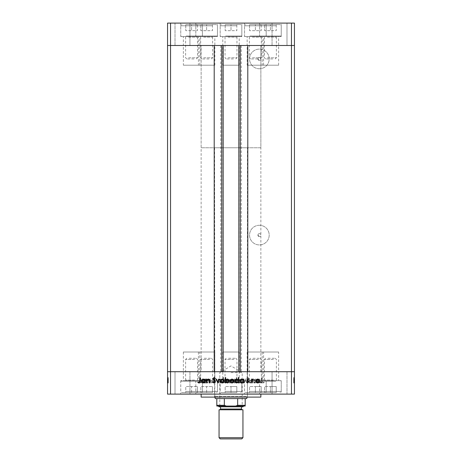 <?xml version="1.0" encoding="UTF-8"?>
<svg xmlns="http://www.w3.org/2000/svg" width="462" height="462" viewBox="0 0 462 462"><rect width="100%" height="100%" fill="white"/><g stroke="black" fill="none" stroke-linecap="round" stroke-linejoin="round"><path stroke-width="0.35" stroke-dasharray="2.31 1.73" d="M198.417 65.2L214.842 65.2L198.417 65.2L198.417 45.495L214.842 45.495L198.417 45.495L198.417 36.538L214.842 36.538L198.417 36.538M214.842 65.2L214.842 36.538M247.158 65.2L263.583 65.2L247.158 65.2L247.158 45.495L263.583 45.495L247.158 45.495L247.158 36.538L263.583 36.538L247.158 36.538M263.583 65.2L263.583 36.538M262.202 65.2L278.626 65.2L262.202 65.2L262.202 45.495L278.626 45.495L262.202 45.495L262.202 36.538L278.626 36.538L262.202 36.538M278.626 65.2L278.626 36.538M222.788 65.2L239.212 65.2L222.788 65.2L222.788 45.495L239.212 45.495L222.788 45.495L222.788 36.538L239.212 36.538L222.788 36.538M239.212 65.2L239.212 36.538M183.374 65.2L199.798 65.2L183.374 65.2L183.374 45.495L199.798 45.495L183.374 45.495L183.374 36.538L199.798 36.538L183.374 36.538M199.798 65.2L199.798 36.538M199.798 352.009L183.374 352.009L199.798 352.009L199.798 371.714L183.374 371.714L199.798 371.714L199.798 380.671L183.374 380.671L199.798 380.671M183.374 352.009L183.374 380.671M239.212 352.009L222.788 352.009L239.212 352.009L239.212 371.714L222.788 371.714L239.212 371.714L239.212 380.671L222.788 380.671L239.212 380.671M222.788 352.009L222.788 380.671M278.626 352.009L262.202 352.009L278.626 352.009L278.626 371.714L262.202 371.714L278.626 371.714L278.626 380.671L262.202 380.671L278.626 380.671M262.202 352.009L262.202 380.671M263.583 352.009L247.158 352.009L263.583 352.009L263.583 371.714L247.158 371.714L263.583 371.714L263.583 380.671L247.158 380.671L263.583 380.671M247.158 352.009L247.158 380.671M214.842 352.009L198.417 352.009L214.842 352.009L214.842 371.714L198.417 371.714L214.842 371.714L214.842 380.671L198.417 380.671L214.842 380.671M198.417 352.009L198.417 380.671M223.163 45.495L247.794 45.495L247.794 371.714L214.206 371.714L214.206 45.495L223.163 45.495M258.68 57.606C257.732 58.483 257.732 59.367 258.68 60.256A1.496 1.496 0 0 0 259.367 60.424A1.496 1.496 0 0 1 257.877 58.934A1.496 1.496 0 0 1 259.367 57.438A1.496 1.496 0 0 1 260.863 58.934A1.496 1.496 0 0 1 259.367 60.424A1.496 1.496 0 0 0 260.863 58.934A1.496 1.496 0 0 0 258.68 57.606L258.68 60.256M258.68 233.778C257.732 234.656 257.732 235.539 258.68 236.434A1.496 1.496 0 0 0 259.367 236.596A1.496 1.496 0 0 1 257.877 235.106A1.496 1.496 0 0 1 259.367 233.61A1.496 1.496 0 0 1 260.863 235.106A1.496 1.496 0 0 1 259.367 236.596A1.496 1.496 0 0 0 260.863 235.106A1.496 1.496 0 0 0 258.68 233.778L258.68 236.434M259.367 225.283A9.823 9.823 0 0 0 249.544 235.106A9.823 9.823 0 0 0 259.367 244.929A9.823 9.823 0 0 0 269.19 235.106A9.823 9.823 0 0 0 259.367 225.283A9.823 9.823 0 0 0 249.544 235.106A9.823 9.823 0 0 0 259.367 244.929A9.823 9.823 0 0 0 269.19 235.106A9.823 9.823 0 0 0 259.367 225.283M259.367 68.757A9.823 9.823 0 0 1 249.544 58.934A9.823 9.823 0 0 1 259.367 49.111A9.823 9.823 0 0 1 269.19 58.934A9.823 9.823 0 0 1 259.367 68.757A9.823 9.823 0 0 1 249.544 58.934A9.823 9.823 0 0 1 259.367 49.111A9.823 9.823 0 0 1 269.19 58.934A9.823 9.823 0 0 1 259.367 68.757M201.137 371.714L260.863 371.714L201.137 371.714L201.137 45.495L260.863 45.495L201.137 45.495L260.863 45.495L260.863 147.765L201.137 147.765L260.863 147.765M260.863 371.714L260.863 45.495L201.137 45.495L201.137 147.765M170.536 394.109L291.464 394.109L291.464 371.714L294.45 371.714L170.536 371.714L170.536 394.109L167.55 394.109L167.55 371.714L170.536 371.714L170.536 45.495L291.464 45.495L167.55 45.495L170.536 45.495L170.536 23.1L167.55 23.1L167.55 371.714L291.464 371.714L291.464 23.1L170.536 23.1M291.464 394.109L294.45 394.109L294.45 45.495L291.464 45.495L294.45 45.495L294.45 23.1L291.464 23.1M241.268 45.495L241.268 371.714M220.732 45.495L220.732 371.714M231 406.052L242.198 406.052L231 406.052M231 372.626L242.198 372.626L231 372.626M247.424 147.765L214.576 147.765L247.424 147.765L247.424 396.35L214.576 396.35L247.424 396.35L247.176 397.095M214.576 147.765L214.824 397.095M246.679 398.591L215.321 398.591M245.183 398.591L245.183 405.307L237.676 405.307L235.66 406.052L226.34 406.052L224.324 405.307L216.817 405.307L216.817 406.052L226.34 406.052M237.676 398.591L237.676 405.307M235.66 406.052L245.183 406.052L245.183 405.307M224.324 398.591L224.324 405.307M216.817 398.591L216.817 405.307M262.202 45.495L278.626 45.495L262.202 45.495M222.788 45.495L239.212 45.495L222.788 45.495M183.374 45.495L199.798 45.495L183.374 45.495M198.417 45.495L214.842 45.495L198.417 45.495M247.158 45.495L263.583 45.495L247.158 45.495M266.193 23.1L244.548 23.1L266.193 23.1L266.193 36.538L244.548 36.538L266.193 36.538M244.548 23.1L244.548 36.538M217.452 23.1L195.807 23.1L217.452 23.1L217.452 36.538L195.807 36.538L217.452 36.538M195.807 23.1L195.807 36.538M202.414 23.1L180.763 23.1L202.414 23.1L202.414 36.538L180.763 36.538L202.414 36.538M180.763 23.1L180.763 36.538M241.822 23.1L220.178 23.1L241.822 23.1L241.822 36.538L220.178 36.538L241.822 36.538M220.178 23.1L220.178 36.538M281.237 23.1L259.586 23.1L281.237 23.1L281.237 36.538L259.586 36.538L281.237 36.538M259.586 23.1L259.586 36.538M175.011 45.495L175.011 23.1L189.94 23.1L175.011 23.1L189.94 23.1L175.011 23.1L175.011 45.495L189.94 45.495L189.94 23.1L189.94 45.495L175.011 45.495M272.06 45.495L272.06 23.1L286.989 23.1L272.06 23.1L286.989 23.1L272.06 23.1L272.06 45.495L286.989 45.495L286.989 23.1L286.989 45.495L272.06 45.495M247.424 371.714L214.576 371.714L247.424 371.714L247.424 397.095L214.576 397.095L247.424 397.095M214.576 371.714L214.576 397.095M260.863 394.109L201.137 394.109L260.863 394.109M199.798 371.714L183.374 371.714L199.798 371.714M239.212 371.714L222.788 371.714L239.212 371.714M278.626 371.714L262.202 371.714L278.626 371.714M263.583 371.714L247.158 371.714L263.583 371.714M214.842 371.714L198.417 371.714L214.842 371.714M217.452 380.671L195.807 380.671L217.452 380.671L217.452 394.109L195.807 394.109L217.452 394.109M195.807 380.671L195.807 394.109M266.193 380.671L244.548 380.671L266.193 380.671L266.193 394.109L244.548 394.109L266.193 394.109M244.548 380.671L244.548 394.109M281.237 380.671L259.586 380.671L281.237 380.671L281.237 394.109L259.586 394.109L281.237 394.109M259.586 380.671L259.586 394.109M241.822 380.671L220.178 380.671L241.822 380.671L241.822 394.109L220.178 394.109L241.822 394.109M220.178 380.671L220.178 394.109M202.414 380.671L180.763 380.671L202.414 380.671L202.414 394.109L180.763 394.109L202.414 394.109M180.763 380.671L180.763 394.109M286.989 371.714L286.989 394.109L272.06 394.109L286.989 394.109L272.06 394.109L286.989 394.109L286.989 371.714L272.06 371.714L272.06 394.109L272.06 371.714L286.989 371.714M189.94 371.714L189.94 394.109L175.011 394.109L189.94 394.109L175.011 394.109L189.94 394.109L189.94 371.714L175.011 371.714L175.011 394.109L175.011 371.714L189.94 371.714M168.295 379.158L168.295 382.911L167.55 382.911L167.55 379.025L167.55 382.981L167.55 377.552L167.55 383.044L167.55 377.552L167.55 382.981L167.55 379.025L167.55 382.911L168.295 382.911L168.295 379.094L167.55 379.094L168.295 379.094L168.295 379.654L167.55 379.66L168.295 379.654L168.295 379.025L167.55 379.025L168.295 379.025L168.295 381.011L167.55 381.011L167.55 379.498L167.55 382.513L167.55 377.685L167.55 383.044L167.55 379.498L167.55 382.513L167.55 379.498L167.55 382.513L167.55 379.498L167.55 382.513L167.55 379.498L167.55 382.513L167.55 379.498L167.55 382.513L167.55 381.011L168.295 381.011L168.295 382.981L167.55 382.981L168.295 382.981L168.295 382.542L167.55 382.542L168.295 382.542L168.295 382.109L167.55 382.109L168.295 382.109L168.295 382.981L168.295 379.66L167.55 379.654L168.295 379.66L168.295 379.025L167.55 379.158M293.705 379.158L293.705 382.911L294.45 382.911L294.45 379.025L294.45 382.981L294.45 377.552L294.45 383.044L294.45 377.552L294.45 382.981L294.45 379.025L294.45 382.911L293.705 382.911L293.705 379.094L294.45 379.094L293.705 379.094L293.705 379.654L294.45 379.66L293.705 379.654L293.705 379.025L294.45 379.025L293.705 379.025L293.705 381.011L294.45 381.011L294.45 379.498L294.45 382.513L294.45 377.685L294.45 383.044L294.45 379.498L294.45 382.513L294.45 379.498L294.45 382.513L294.45 379.498L294.45 382.513L294.45 379.498L294.45 382.513L294.45 379.498L294.45 382.513L294.45 381.011L293.705 381.011L293.705 382.981L294.45 382.981L293.705 382.981L293.705 382.542L294.45 382.542L293.705 382.542L293.705 382.109L294.45 382.109L293.705 382.109L293.705 382.981L293.705 379.66L294.45 379.654L293.705 379.66L293.705 379.025L294.45 379.158M255.145 382.911L255.613 382.911L255.613 379.094L255.145 379.094L255.145 379.781L253.696 379.025C252.645 379.198 252.165 379.839 252.264 380.965L252.264 382.911L252.737 382.911L252.789 380.249L253.777 379.498L255.076 380.509L255.145 382.911L255.613 382.911L255.613 379.094L255.145 379.094L255.145 379.781L253.696 379.025C252.645 379.198 252.165 379.839 252.264 380.965L252.264 382.911L252.737 382.911L252.789 380.249L253.777 379.498L255.076 380.509L255.145 382.911M246.506 381.635L247.996 383.044L249.584 381.907L249.145 381.641L247.996 382.513L246.974 381.624L249.249 378.771L247.961 377.552L246.569 378.436L246.997 378.759L248.013 378.089L248.781 378.753L246.506 381.635L247.996 383.044L249.584 381.907L249.145 381.641L247.996 382.513L246.974 381.624L249.249 378.771L247.961 377.552L246.569 378.436L246.997 378.759L248.013 378.089L248.781 378.753L246.506 381.635M244.161 382.911L245.969 379.094L245.461 379.094L244.19 381.872L242.925 379.094L242.417 379.094L244.161 382.911L245.969 379.094L245.461 379.094L244.19 381.872L242.925 379.094L242.417 379.094L244.161 382.911M241.678 381.011L241.158 379.66L239.703 379.025L238.253 379.654L237.728 381.011C237.838 382.224 238.496 382.877 239.703 382.981C240.91 382.882 241.568 382.224 241.678 381.011L241.158 379.66L239.703 379.025L238.253 379.654L237.728 381.011C237.838 382.224 238.496 382.877 239.703 382.981C240.91 382.882 241.568 382.224 241.678 381.011M231.964 381.011L231.445 379.66L229.989 379.025L228.54 379.654L228.014 381.011C228.124 382.224 228.782 382.877 229.989 382.981C231.196 382.882 231.855 382.224 231.964 381.011L231.445 379.66L229.989 379.025L228.54 379.654L228.014 381.011C228.124 382.224 228.782 382.877 229.989 382.981C231.196 382.882 231.855 382.224 231.964 381.011M218.699 379.799L218.699 379.094L218.231 379.094L218.231 382.911L218.699 382.911L218.699 382.253L220.264 382.981C221.477 382.865 222.141 382.207 222.251 380.994C222.13 379.787 221.46 379.135 220.247 379.025L218.699 379.799L218.699 379.094L218.231 379.094L218.231 382.911L218.699 382.911L218.699 382.253L220.264 382.981C221.477 382.865 222.141 382.207 222.251 380.994C222.13 379.787 221.46 379.135 220.247 379.025L218.699 379.799M200.912 382.981L201.351 382.542L200.912 382.109L200.479 382.542L200.912 382.981L201.351 382.542L200.912 382.109L200.479 382.542L200.912 382.981M206.306 381.011L205.786 379.66L204.331 379.025L202.882 379.654L202.356 381.011C202.466 382.224 203.124 382.877 204.331 382.981C205.538 382.882 206.196 382.224 206.306 381.011L205.786 379.66L204.331 379.025L202.882 379.654L202.356 381.011C202.466 382.224 203.124 382.877 204.331 382.981C205.538 382.882 206.196 382.224 206.306 381.011M207.681 382.981L208.119 382.542L207.681 382.109L207.247 382.542L207.681 382.981L208.119 382.542L207.681 382.109L207.247 382.542L207.681 382.981M209.991 382.911L210.464 382.911L210.464 379.094L209.991 379.094L209.991 379.654L209.061 379.025L208.651 379.158L208.911 379.562L209.91 380.318L209.991 382.911L210.464 382.911L210.464 379.094L209.991 379.094L209.991 379.654L208.651 379.158L209.91 380.318L209.991 382.911M211.833 382.981L212.272 382.542L211.833 382.109L211.4 382.542L211.833 382.981L212.272 382.542L211.833 382.109L211.4 382.542L211.833 382.981M215.286 380.03L214.322 379.025L213.34 379.568L213.663 379.897L214.322 379.498L214.818 380.012L213.277 381.878L214.397 382.981L215.488 382.461L215.177 382.109L214.42 382.513L213.744 381.895L215.286 380.03L214.322 379.025L213.34 379.568L213.663 379.897L214.322 379.498L214.818 380.012L213.277 381.878L214.397 382.981L215.488 382.461L215.177 382.109L214.42 382.513L213.744 381.895L215.286 380.03M223.66 379.833L223.66 377.552L223.192 377.552L223.192 382.911L223.66 382.911L223.66 382.253L225.219 382.981C226.432 382.865 227.096 382.207 227.212 380.994C227.085 379.787 226.415 379.135 225.202 379.025L223.66 379.833L223.66 377.552L223.192 377.552L223.192 382.911L223.66 382.911L223.66 382.253L225.219 382.981C226.432 382.865 227.096 382.207 227.212 380.994C227.085 379.787 226.415 379.135 225.202 379.025L223.66 379.833M236.319 382.207L236.319 382.911L236.792 382.911L236.792 377.552L236.319 377.552L236.319 379.787L234.765 379.025C233.553 379.14 232.888 379.799 232.773 381.011C232.894 382.218 233.564 382.877 234.777 382.981L236.319 382.207L236.319 382.911L236.792 382.911L236.792 377.552L236.319 377.552L236.319 379.787L234.765 379.025C233.553 379.14 232.888 379.799 232.773 381.011C232.894 382.218 233.564 382.877 234.777 382.981L236.319 382.207M257.155 379.799L257.155 379.094L256.687 379.094L256.687 382.911L257.155 382.911L257.155 382.253L258.714 382.981C259.927 382.865 260.591 382.207 260.707 380.994C260.58 379.787 259.915 379.135 258.703 379.025L257.155 379.799L257.155 379.094L256.687 379.094L256.687 382.911L257.155 382.911L257.155 382.253L258.714 382.981C259.927 382.865 260.591 382.207 260.707 380.994C260.58 379.787 259.915 379.135 258.703 379.025L257.155 379.799M262.97 382.513L262.249 381.162L262.249 377.685L261.781 377.685L261.781 381.214C261.636 382.265 262.041 382.871 262.999 383.044L264.258 382.444L263.981 382.039L262.97 382.513L262.249 381.162L262.249 377.685L261.781 377.685L261.781 381.214C261.636 382.265 262.041 382.871 262.999 383.044L264.258 382.444L263.981 382.039L262.97 382.513M201.137 397.095L260.863 397.095M204.331 382.513L202.824 381.017L204.331 379.498L205.838 381.017L204.331 382.513L202.824 381.017L204.331 379.498L205.838 381.017L204.331 382.513M220.247 382.513L218.699 381.011L220.241 379.498L221.783 381L220.247 382.513L218.699 381.011L220.241 379.498L221.783 381L220.247 382.513M225.202 382.513L223.66 381.011L225.196 379.498L226.744 381L225.202 382.513L223.66 381.011L225.196 379.498L226.744 381L225.202 382.513M229.989 382.513L228.482 381.017L229.989 379.498L231.497 381.017L229.989 382.513L228.482 381.017L229.989 379.498L231.497 381.017L229.989 382.513M234.777 379.498L236.319 380.994L234.783 382.513L233.241 381.011L234.777 379.498L236.319 380.994L234.783 382.513L233.241 381.011L234.777 379.498M239.703 382.513L238.196 381.017L239.703 379.498L241.21 381.017L239.703 382.513L238.196 381.017L239.703 379.498L241.21 381.017L239.703 382.513M258.697 382.513L257.155 381.011L258.697 379.498L260.239 381L258.697 382.513L257.155 381.011L258.697 379.498L260.239 381L258.697 382.513M260.649 382.542L261.088 382.109L261.521 382.542L261.088 382.981L260.649 382.542M256.214 379.66L257.669 379.025L259.118 379.654L259.644 381.011C259.534 382.224 258.876 382.877 257.669 382.981C256.462 382.882 255.804 382.224 255.694 381.011L256.214 379.66M257.669 382.513L259.176 381.017L257.669 379.498L256.162 381.017L257.669 382.513M253.881 382.542L254.319 382.109L254.753 382.542L254.319 382.981L253.881 382.542M251.536 382.911L251.536 379.094L252.009 379.094L252.009 379.654L253.349 379.158L252.09 380.318L252.009 382.911L251.536 382.911M249.728 382.542L250.167 382.109L250.6 382.542L250.167 382.981L249.728 382.542M247.678 379.025L248.66 379.568L248.337 379.897L247.678 379.498L247.182 380.012L248.723 381.878L247.603 382.981L246.512 382.461L246.823 382.109L247.58 382.513L248.256 381.895L246.714 380.03L247.678 379.025M243.301 379.094L243.769 379.094L243.769 382.911L243.301 382.911L243.301 382.253L241.736 382.981C240.523 382.865 239.859 382.207 239.749 380.994C239.87 379.787 240.54 379.135 241.753 379.025L243.301 379.799L243.301 379.094M241.753 382.513L243.301 381.011L241.759 379.498L240.217 381L241.753 382.513M238.34 377.552L238.808 377.552L238.808 382.911L238.34 382.911L238.34 382.253L236.781 382.981C235.568 382.865 234.904 382.207 234.788 380.994C234.915 379.787 235.585 379.135 236.798 379.025L238.34 379.833L238.34 377.552M236.798 382.513L238.34 381.011L236.804 379.498L235.256 381L236.798 382.513M230.555 379.66L232.011 379.025L233.46 379.654L233.986 381.011C233.876 382.224 233.218 382.877 232.011 382.981C230.804 382.882 230.145 382.224 230.036 381.011L230.555 379.66M232.011 382.513L233.518 381.017L232.011 379.498L230.503 381.017L232.011 382.513M225.681 382.911L225.208 382.911L225.208 377.552L225.681 377.552L225.681 379.787L227.235 379.025C228.447 379.14 229.112 379.799 229.227 381.011C229.106 382.218 228.436 382.877 227.223 382.981L225.681 382.207L225.681 382.911M227.223 379.498L225.681 380.994L227.217 382.513L228.759 381.011L227.223 379.498M220.842 379.66L222.297 379.025L223.747 379.654L224.272 381.011C224.162 382.224 223.504 382.877 222.297 382.981C221.09 382.882 220.432 382.224 220.322 381.011L220.842 379.66M222.297 382.513L223.804 381.017L222.297 379.498L220.79 381.017L222.297 382.513M217.775 382.911L216.031 379.094L216.539 379.094L217.81 381.872L219.075 379.094L219.583 379.094L217.775 382.911M214.004 383.044L212.416 381.907L212.855 381.641L214.004 382.513L215.026 381.624L212.751 378.771L214.039 377.552L215.431 378.436L215.003 378.759L213.987 378.089L213.219 378.753L215.494 381.635L214.004 383.044M206.387 382.911L206.387 379.094L206.855 379.094L206.855 379.781L208.304 379.025C209.355 379.198 209.835 379.839 209.736 380.965L209.736 382.911L209.263 382.911L209.211 380.249L208.223 379.498L206.924 380.509L206.855 382.911L206.387 382.911M204.845 379.094L205.313 379.094L205.313 382.911L204.845 382.911L204.845 382.253L203.286 382.981C202.073 382.865 201.409 382.207 201.293 380.994C201.42 379.787 202.085 379.135 203.297 379.025L204.845 379.799L204.845 379.094M203.303 382.513L204.845 381.011L203.303 379.498L201.761 381L203.303 382.513M199.751 381.162L199.751 377.685L200.219 377.685L200.219 381.214C200.364 382.265 199.959 382.871 199.001 383.044L197.742 382.444L198.019 382.039L199.03 382.513L199.751 381.162M293.705 379.897L293.705 382.981L293.705 380.994L294.45 381.017L293.705 381.017L294.45 380.994L293.705 381.011L293.705 379.025L294.45 379.025L293.705 379.025L293.705 379.568L294.45 379.562L293.705 379.568L293.705 379.897L294.45 379.897M293.705 380.619L293.705 382.981L293.705 379.498L294.45 379.498L293.705 379.498L294.45 379.498L293.705 379.498L293.705 382.513L294.45 382.513L293.705 382.513L293.705 381.895L294.45 381.895L293.705 381.907L293.705 381.531L294.45 381.531L293.705 381.531L293.705 381.138L294.45 381.138L293.705 381.162L293.705 380.619L294.45 380.619M293.705 382.542L294.45 382.542L293.705 382.542M293.705 379.833L293.705 382.981L294.45 382.981L293.705 382.981L294.45 382.981L293.705 382.981L294.45 382.981L293.705 382.981L293.705 380.994L294.45 381L293.705 380.994L293.705 379.025L294.45 379.025L293.705 379.025L293.705 379.833L294.45 379.833M293.705 380.318L294.45 380.318M293.705 382.109L294.45 382.109L293.705 382.109M293.705 380.012L294.45 380.012L293.705 380.03M293.705 380.359L294.45 380.359M293.705 380.752L294.45 380.752M293.705 381.289L294.45 381.289M293.705 381.878L294.45 381.878L293.705 381.872L293.705 379.094L294.45 379.094L293.705 379.094L294.45 379.094L293.705 379.094L293.705 381.872M293.705 382.039L293.705 377.552L293.705 383.044L293.705 381.641L293.705 383.044L293.705 382.444L294.45 382.461L293.705 382.444L293.705 382.039L294.45 382.039M293.705 382.911L294.45 382.911L293.705 382.911M293.705 382.253L294.45 382.253M293.705 379.799L294.45 379.781L293.705 379.799M293.705 382.513L294.45 382.513L293.705 382.513M293.705 377.552L294.45 377.552M293.705 381.011L294.45 381.011L293.705 381L294.45 381.017L293.705 381.017L294.45 381.017L293.705 380.994L293.705 379.498L294.45 379.498L293.705 379.498L294.45 379.498L293.705 379.498L294.45 379.498L293.705 379.498L293.705 381L294.45 381.011L293.705 381M293.705 379.654L294.45 379.654M293.705 379.025L294.45 379.025L293.705 379.025M293.705 382.981L294.45 382.981M293.705 382.207L294.45 382.207M293.705 379.094L294.45 379.094L293.705 379.094M293.705 383.044L294.45 383.044L293.705 383.044M293.705 381.641L294.45 381.629M293.705 381.624L294.45 381.624M293.705 381.11L294.45 381.11L293.705 381.115M293.705 379.568L294.45 379.568M293.705 378.771L294.45 378.771M293.705 378.436L294.45 378.436M293.705 378.089L293.705 378.753L294.45 378.759L293.705 378.753L293.705 378.089L294.45 378.089M293.705 379.423L294.45 379.423M293.705 379.949L294.45 379.949M293.705 380.249L294.45 380.249M293.705 380.509L294.45 380.509M293.705 377.685L294.45 377.685L293.705 377.685M293.705 382.438L294.45 382.438M168.295 379.897L168.295 382.981L168.295 380.994L167.55 381.017L168.295 381.017L167.55 380.994L168.295 381.011L168.295 379.025L167.55 379.025L168.295 379.025L168.295 379.568L167.55 379.562L168.295 379.568L168.295 379.897L167.55 379.897M168.295 380.619L168.295 382.981L168.295 379.498L167.55 379.498L168.295 379.498L167.55 379.498L168.295 379.498L168.295 382.513L167.55 382.513L168.295 382.513L168.295 381.895L167.55 381.895L168.295 381.907L168.295 381.531L167.55 381.531L168.295 381.531L168.295 381.138L167.55 381.138L168.295 381.162L168.295 380.619L167.55 380.619M168.295 382.542L167.55 382.542L168.295 382.542M168.295 379.833L168.295 382.981L167.55 382.981L168.295 382.981L167.55 382.981L168.295 382.981L167.55 382.981L168.295 382.981L168.295 380.994L167.55 381L168.295 380.994L168.295 379.025L167.55 379.025L168.295 379.025L168.295 379.833L167.55 379.833M168.295 380.318L167.55 380.318M168.295 382.109L167.55 382.109L168.295 382.109M168.295 380.012L167.55 380.012L168.295 380.03M168.295 380.359L167.55 380.359M168.295 380.752L167.55 380.752M168.295 381.289L167.55 381.289M168.295 381.878L167.55 381.878L168.295 381.872L168.295 379.094L167.55 379.094L168.295 379.094L167.55 379.094L168.295 379.094L168.295 381.872M168.295 382.039L168.295 377.552L168.295 383.044L168.295 381.641L168.295 383.044L168.295 382.444L167.55 382.461L168.295 382.444L168.295 382.039L167.55 382.039M168.295 382.911L167.55 382.911L168.295 382.911M168.295 382.253L167.55 382.253M168.295 379.799L167.55 379.781L168.295 379.799M168.295 382.513L167.55 382.513L168.295 382.513M168.295 377.552L167.55 377.552M168.295 381.011L167.55 381.011L168.295 381L167.55 381.017L168.295 381.017L167.55 381.017L168.295 380.994L168.295 379.498L167.55 379.498L168.295 379.498L167.55 379.498L168.295 379.498L167.55 379.498L168.295 379.498L168.295 381L167.55 381.011L168.295 381M168.295 379.654L167.55 379.654M168.295 379.025L167.55 379.025L168.295 379.025M168.295 382.981L167.55 382.981M168.295 382.207L167.55 382.207M168.295 379.094L167.55 379.094L168.295 379.094M168.295 383.044L167.55 383.044L168.295 383.044M168.295 381.641L167.55 381.629M168.295 381.624L167.55 381.624M168.295 381.11L167.55 381.11L168.295 381.115M168.295 379.568L167.55 379.568M168.295 378.771L167.55 378.771M168.295 378.436L167.55 378.436M168.295 378.089L168.295 378.753L167.55 378.759L168.295 378.753L168.295 378.089L167.55 378.089M168.295 379.423L167.55 379.423M168.295 379.949L167.55 379.949M168.295 380.249L167.55 380.249M168.295 380.509L167.55 380.509M168.295 377.685L167.55 377.685L168.295 377.685M168.295 382.438L167.55 382.438M203.344 380.671L213.201 380.671L203.344 380.671M204.221 358.275L211.452 358.275L204.221 358.275M209.615 359.43L200.658 359.43L209.615 359.43M201.472 380.671L216.944 380.671L201.472 380.671M212.041 381.179L195.807 381.179L212.041 381.179M211.446 392.619L197.003 392.619L211.446 392.619M206.63 392.619L212.451 392.619L206.63 392.619L206.63 386.527L200.814 386.527L200.814 392.619L200.814 386.527L212.451 386.527L206.63 386.527L206.63 392.619M212.451 386.527L212.451 392.619L212.451 386.527M252.085 380.671L261.937 380.671L252.085 380.671M252.957 358.275L260.193 358.275L252.957 358.275M258.356 359.43L249.399 359.43L258.356 359.43M250.213 380.671L265.685 380.671L250.213 380.671M260.782 381.179L244.548 381.179L260.782 381.179M260.187 392.619L245.738 392.619L260.187 392.619M255.37 392.619L249.549 392.619L261.186 392.619L255.37 392.619L255.37 386.527L249.549 386.527L249.549 392.619L249.549 386.527L261.186 386.527L255.37 386.527L255.37 392.619M261.186 386.527L261.186 392.619L261.186 386.527M188.3 380.671L198.158 380.671L188.3 380.671M189.177 358.275L196.408 358.275L189.177 358.275M194.571 359.43L185.614 359.43L194.571 359.43M186.429 380.671L201.906 380.671L186.429 380.671M196.997 381.179L180.763 381.179L196.997 381.179M196.402 392.619L181.959 392.619L196.402 392.619M191.586 392.619L197.407 392.619L191.586 392.619L191.586 386.527L185.77 386.527L185.77 392.619L185.77 386.527L197.407 386.527L191.586 386.527L191.586 392.619M197.407 386.527L197.407 392.619L197.407 386.527M227.714 380.671L237.572 380.671L227.714 380.671M228.586 358.275L235.822 358.275L228.586 358.275M233.986 359.43L225.029 359.43L233.986 359.43M225.843 380.671L241.314 380.671L225.843 380.671M236.411 381.179L220.178 381.179L236.411 381.179M235.816 392.619L221.367 392.619L235.816 392.619M231 392.619L225.179 392.619L236.821 392.619L231 392.619L231 386.527L225.179 386.527L225.179 392.619L225.179 386.527L236.821 386.527L231 386.527L231 392.619M236.821 386.527L236.821 392.619L236.821 386.527M267.128 380.671L276.981 380.671L267.128 380.671M268 358.275L275.237 358.275L268 358.275M273.4 359.43L264.443 359.43L273.4 359.43M265.257 380.671L280.729 380.671L265.257 380.671M275.826 381.179L259.586 381.179L275.826 381.179M275.231 392.619L260.782 392.619L275.231 392.619M270.414 392.619L264.593 392.619L276.23 392.619L270.414 392.619L270.414 386.527L264.593 386.527L264.593 392.619L264.593 386.527L276.23 386.527L270.414 386.527L270.414 392.619M276.23 386.527L276.23 392.619L276.23 386.527M209.915 36.538L200.063 36.538L209.915 36.538M209.043 58.934L201.807 58.934L209.043 58.934M203.644 57.785L212.601 57.785L203.644 57.785M211.787 36.538L196.315 36.538L211.787 36.538M201.218 36.03L217.452 36.03L201.218 36.03M201.813 24.596L216.262 24.596L201.813 24.596M200.814 24.596L206.63 24.596L200.814 24.596L200.814 30.683L200.814 24.596M212.451 24.596L206.63 24.596L212.451 24.596L212.451 30.683L200.814 30.683L206.63 30.683L206.63 24.596L206.63 30.683L212.451 30.683L212.451 24.596M258.656 36.538L248.799 36.538L258.656 36.538M257.779 58.934L250.548 58.934L257.779 58.934M252.385 57.785L261.342 57.785L252.385 57.785M260.528 36.538L245.056 36.538L260.528 36.538M249.959 36.03L266.193 36.03L249.959 36.03M250.554 24.596L264.997 24.596L250.554 24.596M249.549 24.596L255.37 24.596L249.549 24.596L249.549 30.683L249.549 24.596M261.186 24.596L255.37 24.596L261.186 24.596L261.186 30.683L249.549 30.683L255.37 30.683L255.37 24.596L255.37 30.683L261.186 30.683L261.186 24.596M273.7 36.538L263.842 36.538L273.7 36.538M272.823 58.934L265.592 58.934L272.823 58.934M267.429 57.785L276.386 57.785L267.429 57.785M275.571 36.538L260.094 36.538L275.571 36.538M265.003 36.03L281.237 36.03L265.003 36.03M265.598 24.596L280.041 24.596L265.598 24.596M264.593 24.596L270.414 24.596L264.593 24.596L264.593 30.683L264.593 24.596M276.23 24.596L270.414 24.596L276.23 24.596L276.23 30.683L264.593 30.683L270.414 30.683L270.414 24.596L270.414 30.683L276.23 30.683L276.23 24.596M234.286 36.538L224.428 36.538L234.286 36.538M233.414 58.934L226.178 58.934L233.414 58.934M228.014 57.785L236.971 57.785L228.014 57.785M236.157 36.538L220.686 36.538L236.157 36.538M225.589 36.03L241.822 36.03L225.589 36.03M226.184 24.596L240.633 24.596L226.184 24.596M225.179 24.596L231 24.596L225.179 24.596L225.179 30.683L225.179 24.596M236.821 24.596L231 24.596L236.821 24.596L236.821 30.683L225.179 30.683L231 30.683L231 24.596L231 30.683L236.821 30.683L236.821 24.596M194.872 36.538L185.019 36.538L194.872 36.538M194 58.934L186.763 58.934L194 58.934M188.6 57.785L197.557 57.785L188.6 57.785M196.743 36.538L181.271 36.538L196.743 36.538M186.174 36.03L202.414 36.03L186.174 36.03M186.769 24.596L201.218 24.596L186.769 24.596M185.77 24.596L191.586 24.596L185.77 24.596L185.77 30.683L185.77 24.596M197.407 24.596L191.586 24.596L197.407 24.596L197.407 30.683L185.77 30.683L191.586 30.683L191.586 24.596L191.586 30.683L197.407 30.683L197.407 24.596M220.253 438.9L241.747 438.9M242.943 437.705L219.057 437.705M219.057 406.803L242.943 406.803M219.277 406.052L243.688 406.052L219.277 406.052M220.657 409.788L242.198 409.788L220.657 409.788M221.344 406.803L241.453 406.803L221.344 406.803M242.943 409.788L219.057 409.788M222.973 45.495L222.973 371.714M239.027 45.495L239.027 371.714M293.705 380.278L294.45 380.278M293.705 380.965L294.45 380.965M293.705 381.214L294.45 381.214M168.295 380.278L167.55 380.278M168.295 380.965L167.55 380.965M168.295 381.214L167.55 381.214M209.615 380.076L200.658 380.076L209.615 380.076M201.218 391.424L217.452 391.424L201.218 391.424M258.356 380.076L249.399 380.076L258.356 380.076M249.959 391.424L266.193 391.424L249.959 391.424M194.571 380.076L185.614 380.076L194.571 380.076M186.174 391.424L202.414 391.424L186.174 391.424M233.986 380.076L225.029 380.076L233.986 380.076M225.589 391.424L241.822 391.424L225.589 391.424M273.4 380.076L264.443 380.076L273.4 380.076M265.003 391.424L281.237 391.424L265.003 391.424M203.644 37.133L212.601 37.133L203.644 37.133M212.041 25.785L195.807 25.785L212.041 25.785M252.385 37.133L261.342 37.133L252.385 37.133M260.782 25.785L244.548 25.785L260.782 25.785M267.429 37.133L276.386 37.133L267.429 37.133M275.826 25.785L259.586 25.785L275.826 25.785M228.014 37.133L236.971 37.133L228.014 37.133M236.411 25.785L220.178 25.785L236.411 25.785M188.6 37.133L197.557 37.133L188.6 37.133M196.997 25.785L180.763 25.785L196.997 25.785M241.453 409.037L220.547 409.037M219.802 406.052L219.802 372.626L231 365.898L242.198 372.626L242.198 406.052M211.452 358.275L212.601 359.43L212.601 380.076L213.201 380.671M201.807 358.275L200.658 359.43L200.658 380.076L200.063 380.671M196.315 380.671L195.807 381.179L195.807 391.424L197.003 392.619M216.944 380.671L217.452 381.179L217.452 391.424L216.262 392.619M260.193 358.275L261.342 359.43L261.342 380.076L261.937 380.671M250.548 358.275L249.399 359.43L249.399 380.076L248.799 380.671M245.056 380.671L244.548 381.179L244.548 391.424L245.738 392.619M265.685 380.671L266.193 381.179L266.193 391.424L264.997 392.619M196.408 358.275L197.557 359.43L197.557 380.076L198.158 380.671M186.763 358.275L185.614 359.43L185.614 380.076L185.019 380.671M181.271 380.671L180.763 381.179L180.763 391.424L181.959 392.619M201.906 380.671L202.414 381.179L202.414 391.424L201.218 392.619M235.822 358.275L236.971 359.43L236.971 380.076L237.572 380.671M226.178 358.275L225.029 359.43L225.029 380.076L224.428 380.671M220.686 380.671L220.178 381.179L220.178 391.424L221.367 392.619M241.314 380.671L241.822 381.179L241.822 391.424L240.633 392.619M275.237 358.275L276.386 359.43L276.386 380.076L276.981 380.671M265.592 358.275L264.443 359.43L264.443 380.076L263.842 380.671M260.094 380.671L259.586 381.179L259.586 391.424L260.782 392.619M280.729 380.671L281.237 381.179L281.237 391.424L280.041 392.619M211.452 58.934L212.601 57.785L212.601 37.133L213.201 36.538M201.807 58.934L200.658 57.785L200.658 37.133L200.063 36.538M196.315 36.538L195.807 36.03L195.807 25.785L197.003 24.596M216.944 36.538L217.452 36.03L217.452 25.785L216.262 24.596M260.193 58.934L261.342 57.785L261.342 37.133L261.937 36.538M250.548 58.934L249.399 57.785L249.399 37.133L248.799 36.538M245.056 36.538L244.548 36.03L244.548 25.785L245.738 24.596M265.685 36.538L266.193 36.03L266.193 25.785L264.997 24.596M275.237 58.934L276.386 57.785L276.386 37.133L276.981 36.538M265.592 58.934L264.443 57.785L264.443 37.133L263.842 36.538M260.094 36.538L259.586 36.03L259.586 25.785L260.782 24.596M280.729 36.538L281.237 36.03L281.237 25.785L280.041 24.596M235.822 58.934L236.971 57.785L236.971 37.133L237.572 36.538M226.178 58.934L225.029 57.785L225.029 37.133L224.428 36.538M220.686 36.538L220.178 36.03L220.178 25.785L221.367 24.596M241.314 36.538L241.822 36.03L241.822 25.785L240.633 24.596M196.408 58.934L197.557 57.785L197.557 37.133L198.158 36.538M186.763 58.934L185.614 57.785L185.614 37.133L185.019 36.538M181.271 36.538L180.763 36.03L180.763 25.785L181.959 24.596M201.906 36.538L202.414 36.03L202.414 25.785L201.218 24.596"/><path stroke-width="0.69" d="M223.163 45.495L223.163 371.714M291.464 394.109L294.45 394.109L294.45 371.714L170.536 371.714L214.206 371.714L214.206 45.495L167.55 45.495L291.464 45.495L247.794 45.495L247.794 371.714L294.45 371.714L294.45 23.1L167.55 23.1L167.55 394.109L291.464 394.109L291.464 45.495L294.45 45.495L291.464 45.495L291.464 23.1M170.536 394.109L170.536 371.714L167.55 371.714L170.536 371.714L170.536 23.1M216.817 398.591L216.817 405.307L224.324 405.307L224.324 398.591L215.321 398.591L214.824 397.095M245.183 398.591L237.676 398.591L237.676 405.307L245.183 405.307L245.183 398.591L246.679 398.591L247.176 397.095M245.183 405.307L245.183 406.052L235.66 406.052L237.676 405.307M224.324 405.307L226.34 406.052L235.66 406.052M226.34 406.052L216.817 406.052L216.817 405.307M224.324 398.591L237.676 398.591M260.863 394.109L260.863 397.095L201.137 397.095L201.137 394.109M206.855 382.911L206.387 382.911L206.387 379.094L206.855 379.094L206.855 379.781L208.304 379.025C209.355 379.198 209.835 379.839 209.736 380.965L209.736 382.911L209.263 382.911L209.211 380.249L208.223 379.498L206.924 380.509L206.855 382.911M215.494 381.635L214.004 383.044L212.416 381.907L212.855 381.641L214.004 382.513L215.026 381.624L212.751 378.771L214.039 377.552L215.431 378.436L215.003 378.759L213.987 378.089L213.219 378.753L215.494 381.635M217.839 382.911L216.031 379.094L216.539 379.094L217.81 381.872L219.075 379.094L219.583 379.094L217.839 382.911M220.322 381.011L220.842 379.66L222.297 379.025L223.747 379.654L224.272 381.011C224.162 382.224 223.504 382.877 222.297 382.981C221.09 382.882 220.432 382.224 220.322 381.011M230.036 381.011L230.555 379.66L232.011 379.025L233.46 379.654L233.986 381.011C233.876 382.224 233.218 382.877 232.011 382.981C230.804 382.882 230.145 382.224 230.036 381.011M243.301 379.799L243.301 379.094L243.769 379.094L243.769 382.911L243.301 382.911L243.301 382.253L241.736 382.981C240.523 382.865 239.859 382.207 239.749 380.994C239.87 379.787 240.54 379.135 241.753 379.025L243.301 379.799M261.088 382.981L260.649 382.542L261.088 382.109L261.521 382.542L261.088 382.981M255.694 381.011L256.214 379.66L257.669 379.025L259.118 379.654L259.644 381.011C259.534 382.224 258.876 382.877 257.669 382.981C256.462 382.882 255.804 382.224 255.694 381.011M254.319 382.981L253.881 382.542L254.319 382.109L254.753 382.542L254.319 382.981M252.009 382.911L251.536 382.911L251.536 379.094L252.009 379.094L252.009 379.654L252.939 379.025L253.349 379.158L253.089 379.562L252.09 380.318L252.009 382.911M250.167 382.981L249.728 382.542L250.167 382.109L250.6 382.542L250.167 382.981M246.714 380.03L247.678 379.025L248.66 379.568L248.337 379.897L247.678 379.498L247.182 380.012L248.723 381.878L247.603 382.981L246.512 382.461L246.823 382.109L247.58 382.513L248.256 381.895L246.714 380.03M238.34 379.833L238.34 377.552L238.808 377.552L238.808 382.911L238.34 382.911L238.34 382.253L236.781 382.981C235.568 382.865 234.904 382.207 234.788 380.994C234.915 379.787 235.585 379.135 236.798 379.025L238.34 379.833M225.681 382.207L225.681 382.911L225.208 382.911L225.208 377.552L225.681 377.552L225.681 379.787L227.235 379.025C228.447 379.14 229.112 379.799 229.227 381.011C229.106 382.218 228.436 382.877 227.223 382.981L225.681 382.207M204.845 379.799L204.845 379.094L205.313 379.094L205.313 382.911L204.845 382.911L204.845 382.253L203.286 382.981C202.073 382.865 201.409 382.207 201.293 380.994C201.42 379.787 202.085 379.135 203.297 379.025L204.845 379.799M199.03 382.513L199.751 381.162L199.751 377.685L200.219 377.685L200.219 381.214C200.364 382.265 199.959 382.871 199.001 383.044L197.742 382.444L198.019 382.039L199.03 382.513M259.176 381.017L257.669 379.498L256.162 381.017L257.669 382.513L259.176 381.017M243.301 381.011L241.759 379.498L240.217 381L241.753 382.513L243.301 381.011M238.34 381.011L236.804 379.498L235.256 381L236.798 382.513L238.34 381.011M233.518 381.017L232.011 379.498L230.503 381.017L232.011 382.513L233.518 381.017M225.681 380.994L227.217 382.513L228.759 381.011L227.223 379.498L225.681 380.994M223.804 381.017L222.297 379.498L220.79 381.017L222.297 382.513L223.804 381.017M204.845 381.011L203.303 379.498L201.761 381L203.303 382.513L204.845 381.011M242.943 437.705L241.747 438.9L220.253 438.9L219.057 437.705L242.943 437.705L242.943 409.788L219.057 409.788L219.057 437.705M243.688 406.052L242.943 406.803L219.057 406.803L218.312 406.052M240.234 45.495L240.234 371.714M221.766 45.495L221.766 371.714M220.547 406.803L220.547 409.037L241.453 409.037L242.198 409.788M238.837 45.495L238.837 371.714M241.453 406.803L241.453 409.037M220.547 409.037L219.802 409.788"/></g></svg>
